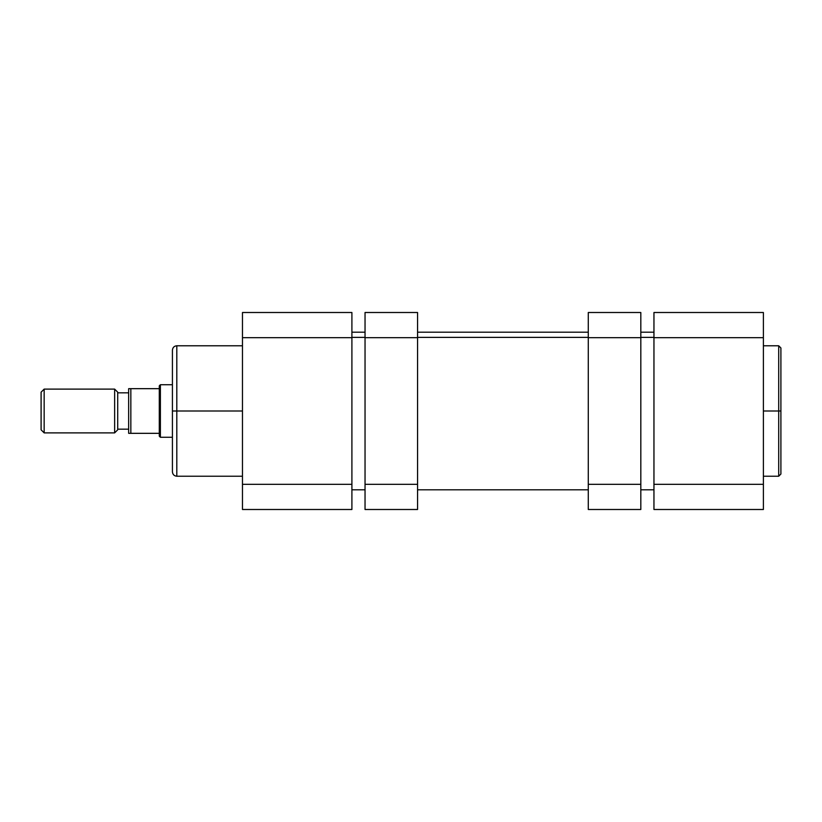<?xml version="1.0" encoding="UTF-8"?>
<svg xmlns="http://www.w3.org/2000/svg" width="822" height="822" viewBox="0 0 822 822"><rect width="100%" height="100%" fill="white"/><g stroke="black" fill="none" stroke-linecap="round" stroke-linejoin="round"><path stroke-width="1.23" d="M780.9 348.271L780.9 411L780.9 347.963L780.9 411L778.711 411L778.711 345.774L778.711 476.226L780.9 474.037L780.9 411L780.9 474.037L780.9 411L778.711 411L778.711 476.226L778.711 411L763.391 411L778.711 411L778.711 345.774L763.391 345.774M763.391 509.496L763.391 312.504L653.952 312.504L653.952 509.496L763.391 509.496L763.391 484.322L653.952 484.322L653.952 337.678L763.391 337.678L763.391 484.322L653.952 484.322L653.952 509.496L763.391 509.496M653.952 312.504L763.391 312.504L763.391 337.678L653.952 337.678L653.952 312.504M653.952 337.38L640.821 337.38L653.952 337.38M588.285 337.38L417.566 337.38L588.285 337.38M365.04 337.38L351.908 337.38L365.04 337.38M242.469 345.774L176.802 345.774L176.802 411L242.469 411L176.802 411L176.802 476.226L176.802 411L172.425 411L172.425 471.551M172.425 350.449L172.425 411L176.802 411L176.802 476.226C174.151 475.959 172.692 474.5 172.425 471.849M242.469 312.504L242.469 509.496L351.908 509.496L351.908 312.504L242.469 312.504L351.908 312.504L351.908 337.678L242.469 337.678L242.469 484.322L351.908 484.322L351.908 337.678L242.469 337.678L242.469 312.504M242.469 509.496L351.908 509.496L351.908 484.322L242.469 484.322L242.469 509.496M172.425 411L172.425 350.151L172.425 411M176.802 411L176.802 345.774L176.802 411M44.162 432.886L41.1 429.824L44.162 432.886L114.638 432.886L44.162 432.886L44.162 389.114L114.638 389.114L117.71 392.176L114.638 389.114L44.162 389.114L44.162 432.886M41.1 392.176L44.162 389.114L41.1 392.176L41.1 429.824L41.1 392.176M117.71 429.824L114.638 432.886L114.638 389.114L114.638 432.886L117.71 429.824L117.71 392.176L117.71 429.824M160.382 384.737L172.425 384.737L160.382 384.737L159.293 385.826L160.382 384.737L160.382 437.263L159.293 436.174L159.293 433.328L159.293 436.174L160.382 437.263L160.382 384.737M172.425 437.263L160.382 437.263L172.425 437.263M117.71 392.834L128.653 392.834L117.71 392.834M128.653 429.166L117.71 429.166L128.653 429.166M128.653 388.672L128.653 433.328L159.293 433.328L159.293 388.672L128.653 388.672L128.653 433.328L159.293 433.328L159.293 385.826L159.293 388.672L130.842 388.672L130.842 433.328L130.842 388.672L128.653 388.672M128.931 388.672L130.842 388.672M129.496 388.672L130.03 388.672M130.04 433.328L128.705 433.328M417.566 312.504L365.04 312.504L365.04 337.678L417.566 337.678L417.566 484.322L365.04 484.322L365.04 312.504L417.566 312.504L417.566 337.678L417.566 312.504M365.04 509.496L417.566 509.496L417.566 337.678L365.04 337.678L365.04 509.496L365.04 484.322L417.566 484.322L417.566 509.496L365.04 509.496M640.821 484.322L588.285 484.322L588.285 337.678L640.821 337.678L640.821 509.496L640.821 484.322L588.285 484.322L588.285 509.496L640.821 509.496L588.285 509.496L588.285 337.678L640.821 337.678L640.821 484.322M640.821 312.504L588.285 312.504L588.285 337.678L588.285 312.504L640.821 312.504L640.821 337.678L640.821 312.504M778.711 476.226L763.391 476.226M778.711 345.774L780.9 347.963M351.908 489.799L365.04 489.799M417.566 489.799L588.285 489.799M640.821 489.799L653.952 489.799M351.908 332.201L365.04 332.201M417.566 332.201L588.285 332.201M640.821 332.201L653.952 332.201M176.802 476.226L242.469 476.226M176.802 345.774C174.151 346.041 172.692 347.5 172.425 350.151"/></g></svg>
